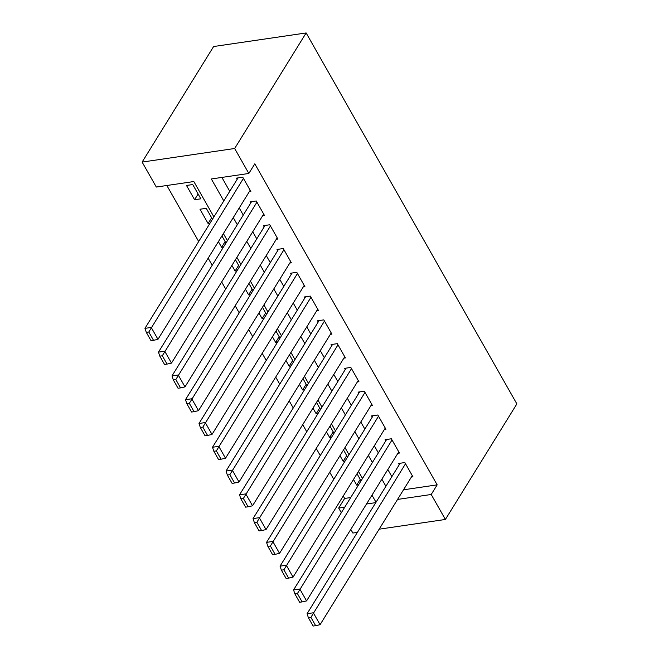 <?xml version="1.0" encoding="UTF-8"?>
<svg xmlns="http://www.w3.org/2000/svg" width="659" height="659" viewBox="0 0 659 659"><rect width="100%" height="100%" fill="white"/><g stroke="black" fill="none" stroke-linecap="round" stroke-linejoin="round"><path stroke-width="0.99" d="M213.911 216.902L193.828 181.538L156.315 187.049L142.13 162.081L213.607 46.534L306.138 32.95L516.87 403.918L445.393 519.457L431.208 494.489L437.164 484.859L254.802 163.836L248.838 173.465L211.333 178.968L223.796 200.921M357.384 532.381L352.862 533.04L350.802 529.408M341.321 512.727L338.677 508.073L344.756 507.183M343.248 495.996L344.641 498.443L338.677 508.073M166.859 185.5L198.68 241.523M208.162 258.204L212.19 265.305M221.671 281.978L225.699 289.079M235.172 305.76L239.209 312.86M248.682 329.541L252.718 336.642M262.191 353.323L266.228 360.424M275.701 377.096L279.737 384.197M289.21 400.878L293.247 407.979M302.72 424.66L306.756 431.76M316.229 448.441L320.266 455.542M329.739 472.215L333.767 479.315M249.3 191.695L250.848 191.464L242.751 177.197L236.499 178.119L237.174 179.306M262.809 215.477L264.358 215.246L256.252 200.979L250 201.893L250.675 203.087M276.319 239.25L277.867 239.028L269.762 224.76L263.509 225.675L264.185 226.861M289.828 263.032L291.377 262.809L283.271 248.534L277.019 249.456L277.694 250.642M303.338 286.813L304.886 286.583L296.781 272.315L290.528 273.238L291.204 274.424M316.847 310.595L318.396 310.364L310.29 296.097L304.038 297.011L304.713 298.206M330.357 334.368L331.905 334.146L323.8 319.879L317.547 320.793L318.223 321.987M343.858 358.15L345.415 357.928L337.309 343.66L331.057 344.575L331.732 345.761M357.367 381.932L358.924 381.701L350.819 367.434L344.566 368.356L345.242 369.542M370.877 405.713L372.434 405.483L364.328 391.215L358.076 392.13L358.751 393.324M384.386 429.495L385.943 429.264L377.838 414.997L371.585 415.911L372.261 417.106M397.896 453.268L399.445 453.046L391.347 438.779L385.095 439.693L385.77 440.879M360.218 479.373L356.692 485.082L353.488 479.447M346.708 455.6L343.182 461.308L339.978 455.666M333.199 431.818L329.673 437.527L326.469 431.884M319.697 408.036L316.163 413.745L312.959 408.102M306.188 384.255L302.654 389.963L299.45 384.329M292.678 360.481L289.144 366.182L285.94 360.547M279.169 336.7L275.635 342.408L272.431 336.765M265.659 312.918L262.125 318.627L258.921 312.984M252.15 289.136L248.616 294.845L245.412 289.21M238.64 265.355L235.106 271.063L231.91 265.429M225.131 241.581L221.605 247.29L218.401 241.647M211.621 217.799L208.096 223.508L199.99 209.241L206.242 208.318L212.453 219.258M344.641 498.443L350.712 497.553M361.05 480.839L357.013 473.739M358.595 484.802L356.692 485.082M347.54 457.058L343.512 449.957M345.085 461.028L343.182 461.308M334.031 433.276L330.002 426.175M331.576 437.246L329.673 437.527M320.521 409.494L316.493 402.402M318.066 413.465L316.163 413.745M307.012 385.721L302.983 378.62M304.565 389.683L302.654 389.963M293.502 361.939L289.474 354.839M291.056 365.902L289.144 366.182M280.001 338.158L275.964 331.057M277.546 342.128L275.635 342.408M266.491 314.376L262.455 307.283M264.037 318.346L262.125 318.627M252.982 290.603L248.945 283.502M250.527 294.565L248.616 294.845M239.472 266.821L235.436 259.72M237.018 270.783L235.106 271.063M225.963 243.039L221.926 235.938M223.508 247.01L221.605 247.29M209.999 223.228L208.096 223.508M200.838 198.812L192.733 184.545L186.481 185.459L194.586 199.726L200.838 198.812M221.877 177.419L229.752 191.291M239.233 207.972L243.262 215.073M252.743 231.754L256.771 238.855M266.244 255.527L270.281 262.628M279.754 279.309L283.79 286.41M293.263 303.091L297.3 310.191M306.773 326.872L310.809 333.973M320.282 350.654L324.319 357.746M333.792 374.427L337.828 381.528M347.301 398.209L351.338 405.31M360.811 421.991L364.839 429.091M374.32 445.772L378.348 452.865M387.83 469.546L391.858 476.646M403.514 489.802L437.164 484.859M411.405 477.05L412.954 476.819L404.848 462.552L398.596 463.475L399.272 464.661M248.838 173.465L234.662 148.497L306.138 32.95M234.662 148.497L142.13 162.081M376.017 502.257L371.981 495.156M362.508 478.483L358.471 471.383M348.998 454.702L344.97 447.601M335.489 430.92L331.461 423.819M321.979 407.138L317.951 400.038M308.47 383.357L304.442 376.264M294.968 359.583L290.932 352.483M281.459 335.802L277.423 328.701M267.949 312.02L263.913 304.919M254.44 288.238L250.404 281.146M240.93 264.465L236.894 257.364M227.421 240.683L223.385 233.583M366.519 503.987L375.787 502.628M379.156 529.185L445.393 519.457M397.558 499.431L431.208 494.489M233.278 217.602L237.306 224.703M246.779 241.383L250.815 248.476M260.289 265.157L264.325 272.258M273.798 288.939L277.834 296.039M287.308 312.72L291.344 319.821M300.817 336.502L304.853 343.603M314.327 360.275L318.363 367.376M327.836 384.057L331.872 391.158M341.346 407.839L345.374 414.939M354.855 431.62L358.883 438.721M368.365 455.394L372.393 462.494M381.874 479.175L385.902 486.276M198.112 194.018L194.586 199.726M412.279 475.633L320.076 624.691L313.322 612.796L307.069 613.718L308.412 617.73L313.14 626.05L315.636 625.679L310.908 617.359L308.412 617.73M400.153 463.244L307.069 613.718M405.524 463.747L310.908 617.359M315.636 625.679L320.076 624.691M398.769 451.852L306.567 600.909L299.812 589.014L293.56 589.937L294.902 593.948L299.631 602.268L302.127 601.906L297.398 593.578L294.902 593.948M386.644 439.462L293.56 589.937M392.023 439.965L297.398 593.578M302.127 601.906L306.567 600.909M385.268 428.078L293.057 577.127L286.303 565.241L280.05 566.155L281.393 570.167L286.121 578.487L288.617 578.124L283.897 569.804L281.393 570.167M373.134 415.689L280.05 566.155M378.513 416.183L283.897 569.804M288.617 578.124L293.057 577.127M371.758 404.296L279.548 553.346L272.793 541.459L266.541 542.373L267.883 546.385L272.612 554.713L275.116 554.343L270.388 546.023L267.883 546.385M359.625 391.907L266.541 542.373M365.004 392.402L270.388 546.023M275.116 554.343L279.548 553.346M358.249 380.515L266.038 529.572L259.284 517.677L253.031 518.6L254.374 522.612L259.102 530.932L261.607 530.561L256.878 522.241L254.374 522.612M346.115 368.126L253.031 518.6M351.494 368.628L256.878 522.241M261.607 530.561L266.038 529.572M344.739 356.733L252.529 505.791L245.774 493.896L239.53 494.818L240.864 498.83L245.593 507.15L248.097 506.787L243.369 498.459L240.864 498.83M332.606 344.344L239.53 494.818M337.985 344.846L243.369 498.459M248.097 506.787L252.529 505.791M331.23 332.952L239.028 482.009L232.273 470.122L226.021 471.037L227.355 475.048L232.083 483.368L234.588 483.006L229.859 474.678L227.355 475.048M319.096 320.571L226.021 471.037M324.475 321.065L229.859 474.678M234.588 483.006L239.028 482.009M317.72 309.178L225.518 458.227L218.763 446.341L212.511 447.255L213.846 451.267L218.574 459.595L221.078 459.224L216.35 450.904L213.846 451.267M305.587 296.789L212.511 447.255M310.966 297.283L216.35 450.904M221.078 459.224L225.518 458.227M304.211 285.396L212.009 434.446L205.254 422.559L199.002 423.482L200.336 427.493L205.064 435.813L207.569 435.442L202.84 427.123L200.336 427.493M292.085 273.007L199.002 423.482M297.456 273.51L202.84 427.123M207.569 435.442L212.009 434.446M290.701 261.615L198.499 410.672L191.744 398.777L185.492 399.7L186.835 403.712L191.563 412.032L194.059 411.669L189.331 403.341L186.835 403.712M278.576 249.226L185.492 399.7M283.947 249.728L189.331 403.341M194.059 411.669L198.499 410.672M277.192 237.833L184.99 386.891L178.235 375.004L171.983 375.918L173.325 379.93L178.054 388.25L180.55 387.887L175.821 379.559L173.325 379.93M265.066 225.444L171.983 375.918M270.437 225.946L175.821 379.559M180.55 387.887L184.99 386.891M263.682 214.06L171.48 363.109L164.725 351.222L158.473 352.137L159.816 356.148L164.544 364.476L167.04 364.106L162.312 355.786L159.816 356.148M251.557 201.67L158.473 352.137M256.928 202.165L162.312 355.786M167.04 364.106L171.48 363.109M250.173 190.278L157.971 339.327L151.216 327.441L144.964 328.355L146.306 332.367L151.035 340.695L153.531 340.324L148.802 332.004L146.306 332.367M238.047 177.889L144.964 328.355M243.426 178.391L148.802 332.004M153.531 340.324L157.971 339.327"/></g></svg>
